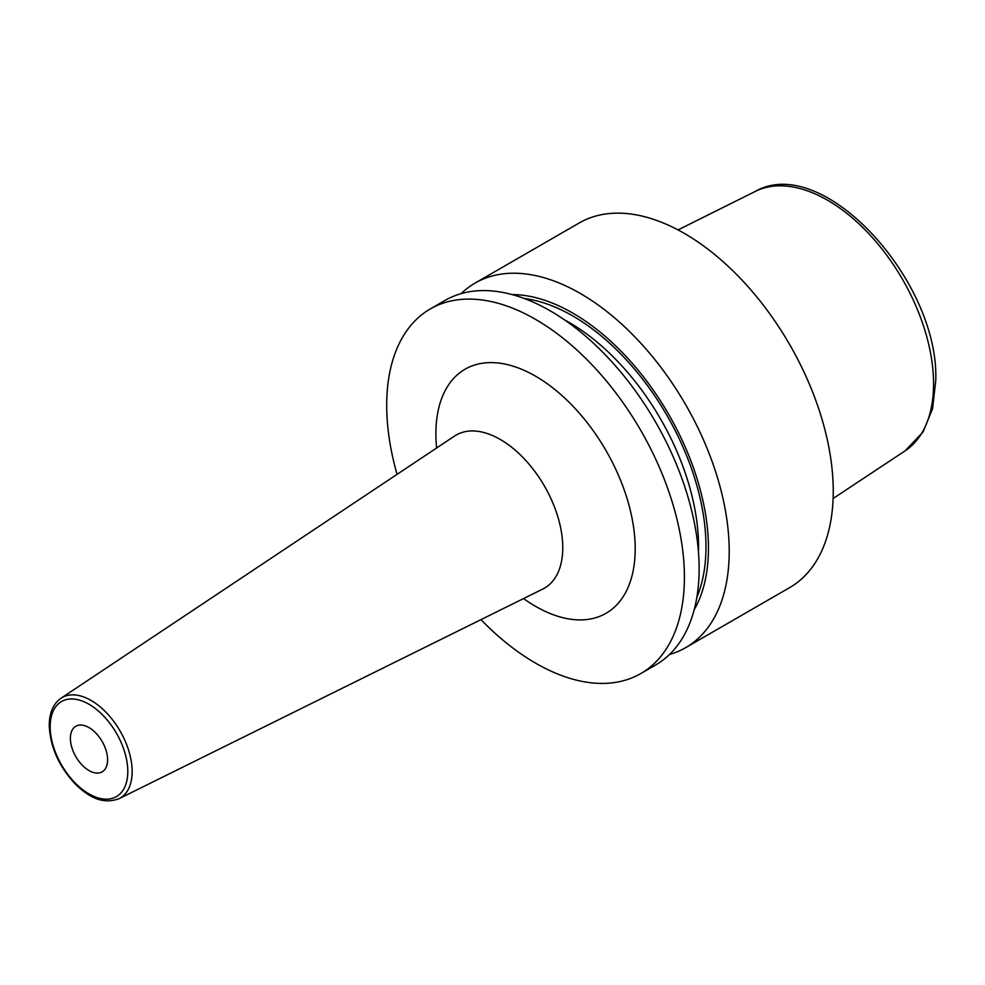 <?xml version="1.0" encoding="UTF-8"?>
<svg xmlns="http://www.w3.org/2000/svg" width="985" height="985" viewBox="0 0 985 985"><rect width="100%" height="100%" fill="white"/><g stroke="black" fill="none" stroke-linecap="round" stroke-linejoin="round"><path stroke-width="1.48" d="M669.492 654.496A210.507 121.537 -120 0 0 685.609 647.687L789.65 587.614A210.507 121.537 60 0 0 833.248 491.256A210.507 121.537 -120 0 0 741.36 279.408A210.507 121.537 -120 0 0 579.143 223.004L475.102 283.077A210.507 121.537 -120 0 0 461.14 293.628M430.297 308.945L445.023 300.437A210.507 121.537 -120 0 1 607.24 356.841A210.507 121.537 -120 0 1 699.128 568.69A210.507 121.537 -120 0 1 655.53 665.06L640.804 673.555A210.507 121.537 60 0 0 684.403 577.198A210.507 121.537 -120 0 0 592.514 365.349A210.507 121.537 -120 0 0 430.297 308.945A210.507 121.537 -120 0 0 386.699 405.315A210.507 121.537 60 0 0 397.066 474.339M685.609 647.687A210.507 121.537 -120 0 0 729.208 551.317A210.507 121.537 -120 0 0 637.32 339.468A210.507 121.537 -120 0 0 475.102 283.077M512.138 294.589A191.903 110.788 -120 0 1 708.449 548.116A191.903 110.788 60 0 1 694.154 609.85M640.804 673.555A210.507 121.537 60 0 1 480.951 619.639M107.599 759.817A26.312 15.194 -120 0 0 96.111 733.332A26.312 15.194 -120 0 0 75.833 726.277A26.312 15.194 -120 0 0 70.378 738.331A26.312 15.194 -120 0 0 81.866 764.803A26.312 15.194 -120 0 0 102.144 771.858A26.312 15.194 -120 0 0 107.599 759.817M833.113 498.521L905.141 450.822A149.88 86.532 60 0 0 933.571 383.83A149.88 86.532 -120 0 0 869.878 234.836A149.88 86.532 -120 0 0 755.36 191.385L678.037 229.911M698.451 551.982A183.136 105.74 60 0 0 698.537 546.687A183.136 105.74 -120 0 0 564.417 319.805M524.254 298.492A188.406 108.781 -120 0 1 705.974 546.687A188.406 108.781 60 0 1 696.838 597.415M523.552 598.56A140.929 81.361 -120 0 0 635.202 548.78A140.929 81.361 -120 0 0 535.544 376.184A140.929 81.361 -120 0 0 435.899 433.72A140.929 81.361 -120 0 0 436.614 447.978M543.658 588.71L542.797 589.042A88.367 51.023 -120 0 0 562.767 547.697A88.367 51.023 -120 0 0 523.121 457.631A88.367 51.023 -120 0 0 454.491 436.084L455.205 435.493M119.037 798.7C101.381 805.176 87.48 795.708 75.648 784.405C58.952 766.638 50.149 746.962 49.25 725.366C49.348 712.771 53.276 703.721 61.033 698.23A58.041 33.515 60 0 1 106.109 712.389A58.041 33.515 60 0 1 132.15 771.55A58.041 33.515 60 0 1 119.037 798.7L542.797 589.042M50.173 726.659A54.889 31.692 60 0 1 88.995 704.25A54.889 31.692 60 0 1 127.804 771.477A54.889 31.692 60 0 1 88.995 793.885A54.889 31.692 60 0 1 50.173 726.659M50.198 728.013A58.041 33.515 60 0 1 50.063 724.147M905.141 450.822L923.093 431.959L932.598 408.578L935.75 380.567C939.518 281.254 823.054 152.54 755.36 191.385M61.033 698.23L454.491 436.084"/></g></svg>
